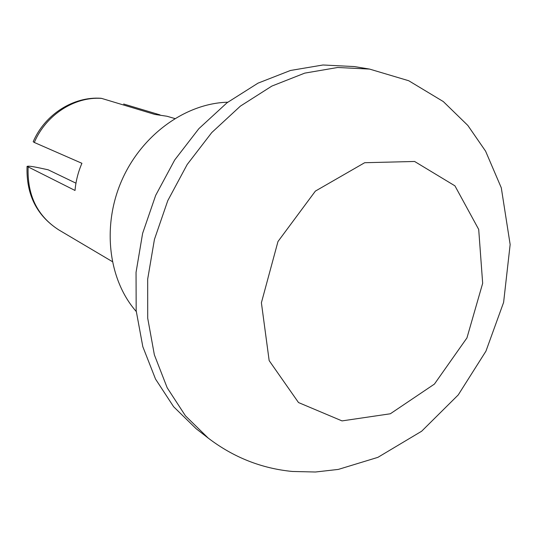 <?xml version="1.0" encoding="UTF-8"?>
<svg xmlns="http://www.w3.org/2000/svg" width="537" height="537" viewBox="0 0 537 537"><rect width="100%" height="100%" fill="white"/><g stroke="black" fill="none" stroke-linecap="round" stroke-linejoin="round"><path stroke-width="0.81" d="M75.965 183.177L48.162 169.799L38.879 167.799C31.676 166.302 27.776 165.846 27.179 166.423L75.026 190.467C75.838 181.117 78.134 172.055 81.919 163.302L34.301 142.466C45.987 114.804 74.65 96.432 101.58 98.385L100.936 98.278C73.462 96.304 44.826 114.435 33.193 141.734M33.301 141.781L34.301 142.466M174.793 118.529L166.973 116.254L154.79 114.415L101.58 98.385M160.066 114.911L123.664 104.01M136.25 311.507C108.447 279.911 101.728 226.191 121.731 180.513C141.667 134.814 185.668 103.265 227.742 102.218M208.228 438.105L196.139 428.707L173.605 406.704L155.529 379.075L142.815 346.68L136.17 310.641L136.049 272.346L142.62 233.367L155.683 195.361L174.713 159.959L198.865 128.665L227.05 102.748L258.015 83.148L290.436 70.481L322.985 64.99L354.447 66.581L369.55 69.078L408.738 80.745L443.307 101.567L467.834 125.443L485.602 151.179L501.296 187.822L510.15 244.516L503.612 302.385L485.938 351.171L458.236 394.93L421.652 431.224L377.887 457.349L338.317 469.412L315.434 472.01L292.397 471.466C261.566 468.499 233.508 457.376 208.228 438.105L185.446 415.819L167.188 387.781L154.367 354.85L147.702 318.173L147.675 279.159L154.434 239.421L167.779 200.65L187.178 164.517L211.759 132.572L240.415 106.098L271.856 86.081L304.741 73.126L337.719 67.487L369.55 69.078M112.267 261.566L58.775 229.896C37.348 216.122 27.132 195.22 28.125 167.188M342.022 420.901L298.512 402.555L269.165 360.622L261.398 302.761L277.971 241.543L315.373 191.105L364.67 162.718L414.598 161.469L454.933 185.842L478.702 229.427L482.669 283.308L466.948 337.914L434.426 384.083L390.325 413.779L342.022 420.901M58.775 229.896C36.704 215.673 26.125 194.508 27.051 166.416"/></g></svg>
